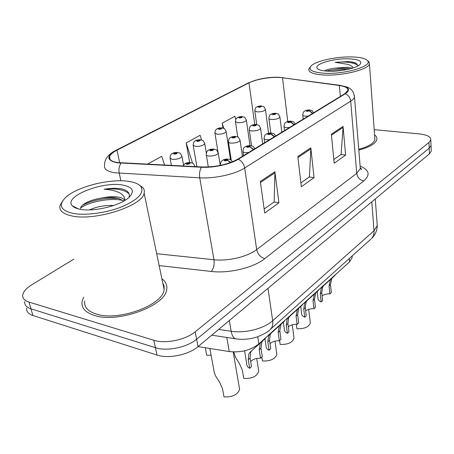 <?xml version="1.0" encoding="UTF-8"?>
<svg xmlns="http://www.w3.org/2000/svg" width="454" height="454" viewBox="0 0 454 454"><rect width="100%" height="100%" fill="white"/><g stroke="black" fill="none" stroke-linecap="round" stroke-linejoin="round"><path stroke-width="0.68" d="M352.117 255.988L352.185 257.526L349.569 261.873L258.842 343.905C250.818 350.233 240.955 352.781 229.247 351.549L198.052 346.601M94.262 315.388C118.04 323.611 166.051 305.627 166.743 289.209C167.35 285.05 165.733 281.576 161.891 278.784C165.733 281.576 167.35 285.05 166.743 289.209C166.051 305.627 118.04 323.611 94.262 315.388C85.273 312.448 81.204 307.84 82.049 301.564C81.204 307.84 85.273 312.448 94.262 315.388M163.894 285.401L163.145 284.817L163.894 285.401M358.813 150.098C369.726 147.181 375.742 143.612 376.865 139.389C377.132 137.715 376.366 136.206 374.567 134.861C376.366 136.206 377.132 137.715 376.865 139.389C375.742 143.612 369.726 147.181 358.813 150.098M117.665 162.56C111.622 161.556 108.92 159.609 109.562 156.721C110.243 154.553 112.706 152.374 116.956 150.183L248.991 82.844C256.402 78.922 273.212 76.374 282.524 77.759L339.382 85.511C345.415 86.402 348.252 88.048 347.895 90.454L344.785 93.723L237.72 159.178C227.76 164.581 215.786 167.174 201.792 166.964L117.665 162.56M117.189 162.81L201.451 167.242C213.567 167.957 230.32 164.297 238.299 159.252L345.312 93.757C350.88 89.722 349.03 86.918 339.762 85.341L278.762 77.265C272.201 77.084 265.431 77.799 258.44 79.416L248.542 82.815L116.479 150.121C106.094 156.108 106.332 160.336 117.189 162.81M26.672 308.113C26.27 311.489 28.347 313.952 32.909 315.507L157.044 355.051C168.53 359 188.592 354.835 198.04 346.606L429.444 153.827L429.206 148.169L431.033 145.518L430.988 144.457L431.033 145.518L429.206 148.169L196.616 339.24L429.206 148.169L428.968 142.471L430.801 139.855C430.863 136.756 426.976 134.77 419.138 133.885L374.192 129.662M157.044 355.051L155.421 347.685C166.941 351.572 187.105 347.406 196.616 339.24C187.105 347.406 166.941 351.572 155.421 347.685L30.957 308.816L155.421 347.685L153.781 340.25C165.335 344.075 185.601 339.904 195.18 331.8L428.968 142.471M24.732 301.518C24.306 304.855 26.383 307.29 30.957 308.816C26.383 307.29 24.306 304.855 24.732 301.518M83.689 297.052L82.049 301.564L83.689 297.052M73.894 259.069L31.723 284.84C26.434 288.125 23.449 291.468 22.768 294.867C22.331 298.17 24.402 300.571 28.982 302.075L153.781 340.25M274.88 171.743L278.926 202.83L264.71 213.022L260.307 181.435L274.88 171.743L274.937 172.832L260.448 182.485M343.054 126.411L345.608 155.058L334.161 163.258L331.369 134.18L343.054 126.411L343.065 127.415L331.46 135.15M310.825 147.839L314.054 177.662L301.331 186.776L297.813 156.494L310.825 147.839L310.854 148.884L297.932 157.498M164.603 165.091L161.726 156.312L147.289 164.217M235.785 119.453L234.86 116.275L222.222 123.193L222.971 128.022M201.553 139.985L200.112 135.298L186.174 142.931L189.653 162.47M314.054 177.662L309.236 177.003M300.889 182.928L309.407 176.878L310.854 148.884M345.608 155.058L340.914 154.513M333.804 159.564L341.085 154.394L343.065 127.415M278.926 202.83L273.978 202.03M264.149 209.01L274.154 201.911L274.937 172.832M186.174 142.931L192.541 163.122M222.222 123.193L223.737 128.3M227.732 141.727L229.122 146.404M229.588 149.417L228.929 149.474M429.444 153.827L431.26 151.148L431.221 150.07M205.316 347.753L206.723 355.221L211.093 355.249M181.872 155.881L181.98 156.471C180.312 158.537 177.015 159.513 172.094 159.382L170.012 157.964C170.199 155.563 170.92 154.11 172.185 153.617L173.712 153.248L173.996 154.139C176.833 153.917 177.696 153.441 176.595 152.703L173.825 153.185L176.095 153.316L174.779 153.707L174.711 153.327M173.825 153.185L172.492 153.435M174.728 153.696L174.665 153.35L173.712 153.248M174.779 153.707L174.665 153.35M209.833 348.468L213.647 368.96C213.891 372.325 215.162 375.651 217.46 378.942L219.407 381.78L222.488 388.647L223.998 396.904C232.51 397.267 237.714 394.73 239.61 389.294L233.197 351.935M239.286 387.387L239.61 389.294M182.945 166.016L184.812 163.792L186.486 163.378L186.078 163.968L186.821 164.337C189.772 164.11 190.657 163.605 189.471 162.804L186.6 163.309L188.977 163.468L187.616 163.877L187.53 163.468M186.6 163.309L185.136 163.593M187.547 163.866L187.485 163.491L186.486 163.378M187.616 163.877L187.485 163.491M244.575 350.806L246.726 363.909C246.607 365.72 247.589 367.19 249.677 368.313L248.276 359.738L248.906 353.74L250.415 351.861L262.928 340.648L262.872 340.262M262.707 340.801L261.924 341.953L260.971 348.15L262.276 356.628L260.539 358.24L259.223 349.745L260.216 343.496L260.857 342.515M265.386 337.986L265.442 338.355L263.502 340.131L263.439 339.745M251.805 350.624L250.67 352.139L250.086 358.087L251.465 366.65L249.677 368.313M260.539 358.24C256.3 358.053 253.003 359.165 250.642 361.566M230.893 162.413L227.709 160.302L227.244 159.354C224.259 159.575 223.413 160.086 224.713 160.881L227.602 160.37L225.473 160.421L225.144 160.2L226.489 159.808L226.671 160.188L227.709 160.302M227.602 160.37L230.564 162.538M263.502 340.131L262.928 340.636M129.452 181.492C111.151 178.138 77.225 186.429 65.694 197.399C58.163 204.868 60.393 210.162 72.385 213.272C84.824 215.877 106.389 213.022 122.081 206.684C138.447 199.431 144.678 192.683 140.785 186.441C138.737 184.057 134.957 182.412 129.452 181.492M62.499 201.145L60.064 205.418C58.884 210.35 62.663 213.823 71.409 215.832C94.46 221.49 142.715 205.951 144.128 193.154C144.656 191.111 144.253 189.284 142.925 187.672L138.856 184.733M84.722 301.059C83.928 306.961 87.764 311.285 96.225 314.026C118.517 321.693 163.429 304.884 164.11 289.476L164.059 286.048L162.753 282.944M94.744 335.205L101.878 337.481M124.719 200.509C123.942 198.863 121.865 197.728 118.5 197.104C113.926 196.344 108.534 196.599 102.332 197.876C108.767 197.115 114.26 197.348 118.829 198.574L123.789 201.048M89.597 209.901C96.486 206.684 104.545 205.202 113.767 205.452M128.896 197.496C130.19 194.017 128.567 191.361 124.033 189.528L121.57 188.847C116.627 188.041 110.799 188.172 104.085 189.239C110.566 189.602 115.878 190.873 120.004 193.052C123.261 194.834 124.878 197.252 124.861 200.299M79.705 209.192C93.223 212.273 120.509 205.668 128.981 197.422C134.917 191.259 132.914 187.156 122.96 185.107C102.905 180.942 63.265 196.457 72.226 205.702C73.605 207.291 76.102 208.454 79.705 209.192M102.332 197.876C95.641 198.903 90.091 200.623 85.67 203.029C82.401 204.902 80.664 206.729 80.46 208.505M104.085 189.239C116.281 188.2 124.623 189.727 129.112 193.813M80.562 207.983C89.103 201.758 110.322 197.496 123.068 200.475M82.486 205.236L82.594 205.18C92.888 199.913 104.84 197.677 118.443 198.472M353.076 56.966C337.975 56.245 316.665 60.632 311.404 65.62C307.608 69.689 311.773 72.22 323.895 73.213C344.263 74.632 373.358 66.051 367.53 60.649C365.584 58.538 360.765 57.312 353.076 56.966M310.252 66.993L308.777 69.116C308.345 72.294 313.186 74.24 323.316 74.967C341.703 76.238 369.023 69.507 369.448 63.787L368.96 61.778L367.473 60.581M352.559 68.106L346.964 67.215L334.553 68.202L347.06 68.355L349.796 68.883M358.195 65.773L356.078 63.168L349.813 61.511L335.177 62.329L347.889 64.389C350.55 65.223 352.361 66.38 353.326 67.856M327.578 71.165C338.985 71.874 355.891 68.441 359.795 64.661C362.65 61.398 359.29 59.457 349.699 58.844C334.53 57.998 313.22 64.156 317.278 68.395C318.594 69.91 322.028 70.835 327.578 71.165M334.553 68.202C329.984 68.821 326.642 69.695 324.536 70.818M358.751 149.326C368.523 146.597 373.903 143.316 374.896 139.486L374.777 137.778M335.177 62.329C346.152 61.466 353.819 62.504 358.183 65.444M330.557 71.238L342.918 70.268M349.813 61.511L355.215 62.777M326.381 71.091C332.555 69.513 339.569 68.963 347.424 69.439M204.658 143.18L204.748 143.702C203.188 145.615 200.032 146.523 195.277 146.426L193.143 145.076C193.381 142.692 194.079 141.308 195.226 140.905L196.747 140.53L197.093 141.353C199.856 141.132 200.668 140.683 199.533 140.002L196.854 140.473L198.801 140.411L199.09 140.587L197.825 140.95L196.747 140.53M197.791 140.944L197.728 140.598M196.854 140.473L195.532 140.729M197.74 140.933L197.689 140.621M226.109 131.217L226.177 131.677C224.724 133.453 221.694 134.305 217.086 134.236L214.907 132.948C215.179 130.621 215.849 129.288 216.916 128.947L218.431 128.561L218.822 129.328C221.518 129.106 222.284 128.681 221.121 128.056L218.527 128.505L220.434 128.437L220.729 128.607L219.515 128.942L218.431 128.561M219.447 128.936L219.396 128.613M218.527 128.505L217.216 128.771M219.401 128.925L219.356 128.635M246.329 119.93L246.391 120.338C245.024 121.99 242.113 122.79 237.646 122.739L235.433 121.519C235.751 119.209 236.398 117.927 237.368 117.671L238.872 117.274L239.309 117.989C241.937 117.768 242.663 117.365 241.477 116.786L238.963 117.223L240.83 117.143L241.125 117.308L239.962 117.626L238.872 117.274M239.865 117.614L239.826 117.319M238.963 117.223L237.663 117.495M265.431 109.261L265.482 109.624C264.2 111.162 261.391 111.917 257.06 111.888L254.813 110.725C255.154 108.461 255.778 107.223 256.686 107.013L258.178 106.616L258.655 107.28C261.22 107.059 261.907 106.679 260.704 106.145L258.269 106.565L260.091 106.486L259.274 106.94L258.178 106.616M258.269 106.565L256.975 106.843M264.96 338.803L266.05 346.061C265.936 347.815 266.946 349.234 269.074 350.318L267.82 341.89L268.547 335.954L269.727 334.399L282.263 323.157L282.206 322.777M281.486 323.861L280.839 324.831L279.806 330.943L280.975 339.274L279.335 340.801L278.154 332.453L279.227 326.29L279.885 325.302M284.533 321.063L282.797 322.669L282.746 322.289M271.361 332.93L270.215 334.45L269.528 340.33L270.766 348.746L269.074 350.318M279.335 340.801C275.413 340.636 272.309 341.607 270.022 343.706M253.61 149.462L250.114 146.767L249.592 145.887C246.687 146.109 245.892 146.591 247.22 147.317L250.006 146.829L247.935 146.886L247.6 146.682L248.883 146.313L250.114 146.767M250.006 146.829L253.321 149.644M282.797 322.669L282.263 323.152M283.347 322.175L284.312 329.207C284.204 330.909 285.231 332.277 287.41 333.31L286.281 325.03L287.098 319.162L288.619 317.301L300.508 306.649L300.463 306.274M299.373 307.67L298.715 308.646L297.62 314.673L298.664 322.868L297.115 324.309L296.059 316.103L297.188 310.025L297.864 309.032M302.574 304.742L301.019 306.189L300.968 305.814M289.834 316.217L288.67 317.738L287.893 323.554L289.011 331.829L287.41 333.31M297.115 324.309C293.471 324.162 290.549 325.013 288.341 326.852M274.551 136.66L270.573 133.243C267.741 133.47 266.997 133.919 268.342 134.588L271.038 134.117L269.012 134.185L268.672 133.992L269.903 133.646L271.134 134.061M271.038 134.117L274.273 136.83M301.019 306.189L300.508 306.637M300.747 306.427L301.598 313.266C301.49 314.911 302.546 316.228 304.753 317.215L303.749 309.078L304.634 303.283L305.826 301.745L317.766 291.037L317.721 290.668M316.307 292.348L315.638 293.324L314.486 299.271L315.422 307.324L313.952 308.686L313.005 300.622L314.196 294.629L314.883 293.63M319.61 288.96L318.243 290.6L318.203 290.237M307.301 300.417L306.127 301.933L305.275 307.681L306.274 315.814L304.753 317.215M313.952 308.686C310.564 308.561 307.806 309.31 305.673 310.928M294.237 124.623L290.299 121.354C287.541 121.581 286.843 122.007 288.199 122.62L290.815 122.166L288.829 122.24L288.489 122.058L289.675 121.734L290.906 122.115M290.815 122.166L293.976 124.782M318.243 290.6L317.766 291.031M317.233 291.519L317.987 298.159C317.885 299.748 318.952 301.019 321.199 301.967L320.297 293.965L321.25 288.239L322.442 286.712L334.104 276.253L334.065 275.89M332.368 277.82L331.687 278.796L330.484 284.664L331.318 292.575L329.922 293.874L329.082 285.946L330.313 280.039L331.017 279.034M335.795 274.329L334.558 275.839L334.524 275.482M323.85 285.447L322.663 286.962L321.744 292.643L322.635 300.633L321.199 301.967M329.922 293.874C326.761 293.766 324.156 294.425 322.102 295.855M312.783 113.284L308.89 110.152C306.2 110.379 305.542 110.776 306.91 111.349L309.441 110.907L307.506 110.992L307.159 110.816L308.3 110.509L309.532 110.855M309.441 110.907L312.539 113.438M334.558 275.839L334.104 276.248M233.816 351.952L235.371 357.105L239.451 363.597L242.391 370.322L243.758 378.443C251.959 378.767 256.953 376.4 258.746 371.349L256.714 358.444M258.479 369.664L258.746 371.349M218.181 152.618L218.272 153.191C216.683 155.211 213.425 156.159 208.517 156.023C206.871 155.779 206.11 155.279 206.235 154.53C206.496 152.101 207.189 150.688 208.318 150.285L209.986 149.865L210.384 150.751C213.255 150.524 214.084 150.047 212.869 149.315L210.094 149.803L212.126 149.746L212.432 149.939L211.127 150.319L209.986 149.865M211.076 150.308L211.014 149.939M210.094 149.803L208.641 150.092M211.025 150.297L210.968 149.962M261.833 357.031L262.446 360.981C270.357 361.265 275.164 359.057 276.861 354.353L274.954 341.147M276.645 352.854L276.861 354.353M240.001 139.934L240.075 140.439C238.588 142.312 235.473 143.192 230.723 143.089C229.06 142.868 228.283 142.391 228.396 141.671C228.708 139.27 229.372 137.914 230.394 137.607L232.051 137.17L232.499 137.993C235.303 137.766 236.08 137.318 234.837 136.643L232.153 137.114L234.139 137.051L234.451 137.233L233.203 137.59L232.051 137.17M233.118 137.573L233.067 137.239M232.153 137.114L230.711 137.414M233.072 137.562L233.021 137.261M279.596 340.557L280.146 344.444C287.796 344.688 292.421 342.617 294.027 338.23L292.257 324.809M293.851 336.902L294.027 338.23M260.534 127.994L260.596 128.442C259.2 130.173 256.204 131.002 251.607 130.928C249.927 130.724 249.138 130.275 249.24 129.577C249.581 127.228 250.222 125.928 251.17 125.679L252.816 125.23L253.309 125.996C256.039 125.769 256.771 125.344 255.511 124.725L252.912 125.173L254.853 125.105L255.171 125.281L253.973 125.61L252.816 125.23M253.854 125.593L253.809 125.287M252.912 125.173L251.482 125.486M296.36 324.275L296.939 328.753C304.339 328.963 308.799 327.022 310.326 322.919L308.692 309.339M310.184 321.733L310.326 322.919M279.885 116.729L279.936 117.126C278.625 118.738 275.748 119.516 271.288 119.464C269.597 119.277 268.796 118.852 268.887 118.188C269.273 115.855 269.897 114.607 270.749 114.431L272.383 113.977L272.916 114.686C275.584 114.459 276.276 114.062 274.993 113.489L272.474 113.926L274.375 113.846L274.698 114.016L273.541 114.329L272.383 113.977M273.399 114.306L273.365 114.022M272.474 113.926L271.061 114.238M226.79 337.453L229.247 351.549M257.73 336.749L258.842 343.905M349.262 258.547L349.569 261.873M116.956 150.183L119.703 162.799M345.312 93.757C348.417 95.158 350.21 97.627 350.698 101.163L244.678 167.986C235.053 174.268 214.521 178.808 199.732 177.832L114.601 172.764C107.127 171.436 103.784 168.945 104.579 165.29C104.255 158.015 110.572 152.85 115.588 150.501L116.479 150.121M121.008 163.173C119.135 165.948 118.551 169.308 119.254 173.246L120.906 180.788M201.451 167.242C199.732 170.171 199.164 173.7 199.732 177.832L213.97 259.739C228.186 261.391 247.68 256.714 256.692 249.592L244.678 167.986C243.877 163.951 241.749 161.039 238.299 159.252M354.341 95.295L354.495 97.043C354.154 98.393 352.889 99.767 350.698 101.163L356.742 173.354L360.317 168.525L360.147 166.436M339.762 85.341L340.358 85.403M282.904 77.606L283.506 77.668M248.542 82.815L116.059 150.263M360.118 166.119C369.335 169.949 370.543 174.898 363.745 180.964L264.778 258.621C253.655 267.701 229.094 273.671 211.275 271.452L159.155 265.59M28.982 302.075L32.909 315.507M195.18 331.8L198.04 346.606M156.687 253.707L213.97 259.739C214.532 264.586 213.635 268.49 211.275 271.452M264.778 258.621C260.477 257.282 257.781 254.268 256.692 249.592L356.742 173.354C357.468 177.503 359.801 180.034 363.745 180.964M282.524 77.759L287.751 121.479M248.991 82.844L254.745 124.527M339.382 85.511L340.352 96.43M218.652 329.439L231.165 331.272L229.332 320.541M269.841 329.871L270.442 329.326C268.796 331.437 264.393 333.968 257.231 336.919C250.387 339.138 243.577 339.819 236.818 338.962C234.048 338.973 232.17 336.408 231.165 331.272C245.177 333.497 264.103 328.639 272.678 320.728L268.013 288.313M370.702 239.298L270.442 329.326C272.406 327.255 273.149 324.389 272.678 320.728L374.011 230.746L371.803 201.848M375.276 198.954L377.251 225.559C377.172 230.666 375.203 235.053 371.344 238.719C373.324 236.682 374.209 234.026 374.011 230.746L377.251 225.559L377.075 223.254M194.942 166.107L195.084 166.624M220.462 165.375L220.349 164.717C221.126 160.086 221.836 161.352 222.284 160.506C223.595 159.513 225.576 159.036 228.226 159.07C230.32 159.899 230.274 158.752 232.414 161.817M259.223 349.745L260.971 348.15M248.276 359.738L250.086 358.087M248.44 152.623L245.387 152.618C243.605 152.368 242.776 151.846 242.896 151.051C243.719 146.5 244.377 147.811 244.825 146.971C246.051 146.069 247.935 145.621 250.472 145.632C252.747 146.636 252.43 144.94 254.79 148.747M278.154 332.453L279.806 330.943M267.82 341.89L269.528 340.33M269.58 139.701L266.594 139.713C264.796 139.48 263.95 138.986 264.058 138.232C264.903 133.788 265.556 135.059 265.982 134.276C267.236 133.419 269.029 132.999 271.361 133.016C273.66 133.992 273.285 132.318 275.606 136.018M296.059 316.103L297.62 314.673M286.281 325.03L287.893 323.554M289.453 127.551L286.531 127.58C284.726 127.37 283.869 126.899 283.966 126.172C284.828 121.842 285.452 123.102 285.861 122.342C287.081 121.536 288.801 121.133 291.014 121.144C293.341 122.098 292.926 120.475 295.185 124.044M313.005 300.622L314.486 299.271M303.749 309.078L305.275 307.681M308.175 116.105L305.309 116.145C303.499 115.957 302.631 115.515 302.716 114.817C303.669 110.47 304.191 111.871 304.577 111.111C305.746 110.35 307.398 109.97 309.537 109.964C312.011 110.941 311.348 109.261 313.64 112.762M329.082 285.946L330.484 284.664M320.297 293.965L321.744 292.643M352.054 256.045L352.185 257.526M109.562 156.721L110.186 159.524M360.255 167.781C361.48 168.894 361.855 169.444 361.378 169.433L360.317 168.525L354.495 97.043C352.775 87.35 347.957 87.213 339.961 85.352L278.762 77.265M256.289 79.966L248.105 82.974M430.801 139.855L431.26 151.148M235.371 338.746L211.746 335.188M183.529 164.984L181.98 156.471C179.33 151.261 180.709 153.934 177.599 152.442C175.346 152.431 173.723 152.72 172.719 153.31M171.425 165.438L170.125 158.559M195.044 166.624C192.348 161.448 193.835 164.087 190.521 162.521C188.194 162.492 186.481 162.804 185.374 163.457M250.075 352.179L251.312 351.067M78.343 208.885L72.226 205.702M164.11 289.476L144.128 193.154M140.785 186.441L142.925 187.672M85.636 203.052L82.594 205.18M318.589 69.4L317.278 68.395M374.896 139.486L369.448 63.787M367.53 60.649L368.96 61.778M206.32 153.1L204.748 143.702C202.166 138.606 203.557 141.222 200.441 139.77C198.341 139.758 196.781 140.042 195.753 140.609M196.917 166.72L193.234 145.598M230.524 159.797L226.177 131.677C223.657 126.694 225.099 129.271 221.944 127.841C219.991 127.829 218.488 128.102 217.432 128.652M217.971 151.954L214.986 133.414M249.989 145.598L246.391 120.338C243.804 115.35 245.489 118.063 242.22 116.587C241.619 116.241 237.885 117.177 237.879 117.376M237.731 136.989L235.49 121.927M268.569 133.204L265.482 109.624C262.951 104.738 264.659 107.405 261.379 105.964C259.699 105.958 258.303 106.213 257.191 106.73M256.709 124.561L254.864 111.094M284.539 321.08L284.488 320.717M243.565 155.608L242.975 151.608M269.727 334.399L270.953 333.293M302.58 304.759L302.534 304.401M264.659 142.709L264.126 138.72M288.284 317.618L289.504 316.517M284.499 130.576L284.017 126.604M305.826 301.745L307.04 300.65M303.198 119.147L302.756 115.197M322.442 286.712L323.645 285.628M220.241 165.421L218.272 153.191C215.656 147.908 217.143 150.62 213.811 149.054C211.649 149.031 210.003 149.332 208.874 149.956M208.318 166.947L206.332 155.109M242.419 156.307L240.075 140.439C237.521 135.275 239.02 137.931 235.688 136.41C233.679 136.387 232.096 136.677 230.944 137.284M231.273 160.33L228.47 142.181M262.684 143.918L260.596 128.442C258.099 123.392 259.637 126.002 256.277 124.51C255.744 124.129 251.703 125.122 251.715 125.355M251.539 145.83L249.303 130.031M281.803 132.227L279.936 117.126C277.377 112.076 279.153 114.822 275.692 113.296C273.949 113.279 272.485 113.551 271.288 114.113M270.811 132.982L268.938 118.585"/></g></svg>
